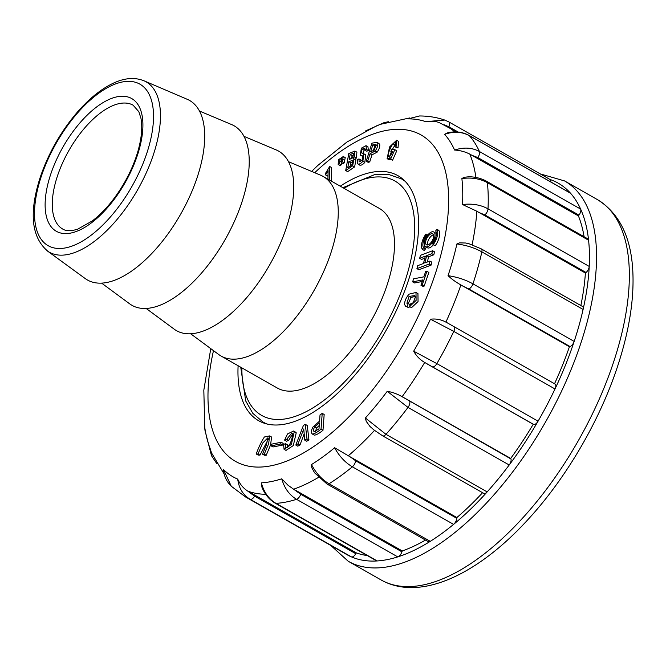 <?xml version="1.0" encoding="UTF-8"?>
<svg xmlns="http://www.w3.org/2000/svg" width="666" height="666" viewBox="0 0 666 666"><rect width="100%" height="100%" fill="white"/><g stroke="black" fill="none" stroke-linecap="round" stroke-linejoin="round"><path stroke-width="1" d="M288.528 161.696L320.704 175.241A103.28 48.468 119.6 0 1 323.143 176.44L379.37 208.433A103.28 48.468 119.6 0 1 389.493 277.148A103.28 48.468 119.6 0 1 277.223 387.978L220.995 355.985A103.28 48.468 119.6 0 1 218.714 354.503L190.634 333.758M323.143 176.44A103.28 48.468 119.6 0 1 333.266 245.155A103.28 48.468 119.6 0 1 220.995 355.985M244.014 136.372L276.19 149.917A103.28 48.468 119.6 0 1 288.744 219.83A103.28 48.468 119.6 0 1 235.548 309.424A103.28 48.468 119.6 0 1 174.201 329.171L146.12 308.433M199.492 111.039L231.668 124.584A103.28 48.468 119.6 0 1 244.231 194.505A103.28 48.468 119.6 0 1 191.034 284.091A103.28 48.468 119.6 0 1 129.687 303.846L101.598 283.108M144.197 80.877L187.279 99.317A103.28 48.468 119.6 0 1 199.717 169.172A103.28 48.468 119.6 0 1 146.612 258.674A103.28 48.468 119.6 0 1 85.281 278.604L47.419 250.99M143.931 80.761A97.969 45.979 119.6 0 1 144.863 81.185A97.969 45.979 119.6 0 1 155.727 147.028A97.969 45.979 119.6 0 1 48.019 251.398A97.969 45.979 119.6 0 1 47.178 250.816M422.361 249.384L423.568 247.702A10.539 4.945 119.6 0 1 426.59 234.89L425.982 233.999A12.646 5.936 -60.4 0 0 422.361 249.384L424.309 250.491L425.524 248.818A10.539 4.945 119.6 0 1 424.808 246.07M425.441 246.653A8.433 3.954 -60.4 0 0 433.05 241.283A8.433 3.954 -60.4 0 0 433.782 231.993A8.433 3.954 -60.4 0 0 431.676 231.935A8.433 3.954 -60.4 0 0 425.266 239.202A8.433 3.954 -60.4 0 0 425.441 246.653L427.397 247.769A8.433 3.954 -60.4 0 0 433.4 244.738M436.372 233.683A8.433 3.954 -60.4 0 0 435.731 233.108L433.782 231.993M433.241 244.647L435.189 245.762A12.646 5.936 -60.4 0 0 438.819 230.378L436.863 229.27L435.656 230.944A10.539 4.945 119.6 0 1 432.634 243.764L433.241 244.647A12.646 5.936 -60.4 0 0 436.863 229.27M344.688 160.281L345.246 157.626L343.298 156.51L341.483 157.725L341.192 162.479L343.148 163.595L344.28 162.837L344.688 160.281L342.74 159.174L343.298 156.51M338.17 164.502L339.302 163.744L340.268 158.533L338.453 159.74L338.17 164.502L340.118 165.609L341.258 164.852L341.6 162.712M377.114 152.164C379.237 149.159 380.086 146.478 379.653 144.139L377.114 142.308L371.928 143.157L366.208 161.214L368.156 162.329L369.738 161.921L371.978 154.845L377.114 152.164L375.158 151.057C377.281 148.052 378.13 145.371 377.705 143.024L377.114 142.308M359.19 164.644C360.556 165.809 362.429 165.068 364.81 162.429L365.792 154.795L361.188 152.539L362.146 149.092L364.102 150.2L364.968 149.351M360.589 161.688L360.922 160.056L358.966 158.949L357.317 159.615L357.234 163.536L359.632 165.093M362.146 149.092L364.885 148.227L364.801 150.108L366.45 149.442L366 145.671L361.388 148.152L360.231 155.111L363.087 156.552M364.801 150.108L366.75 151.215L368.406 150.549L367.948 146.786L366 145.671M363.137 153.646L364.102 150.2M354.603 166.916L355.935 159.89L352.947 158.658L354.445 156.818L354.928 151.049L348.784 153.546L345.712 170.529L347.66 171.645L354.603 166.916L352.655 165.809L353.987 158.783M354.895 159.765L356.402 157.925L356.884 152.164L354.928 151.049M390.867 151.415L392.715 151.582L390.351 155.869L388.411 156.701L387.962 155.153C388.852 151.365 390.501 147.569 392.89 143.756L395.429 142.216L395.804 143.348L394.738 146.761L396.045 146.878L396.628 140.268L389.568 146.953L387.104 158.65L388.894 158.466L390.11 157.459L389.627 158.974L392.599 160.181L396.77 150.766L394.813 149.659L391.766 149.384L390.867 151.415L392.407 152.289M394.738 146.761L398.002 147.985L398.576 141.383L396.628 140.268M387.104 158.65L389.052 159.757L390.759 159.624M392.341 149.434L395.746 143.831M389.91 156.294L391.333 151.681M329.437 180.02L329.687 166.483L325.582 173.218L325.549 174.908L327.497 176.015L328.022 175.233M331.385 181.135L331.643 167.599L329.687 166.483M419.655 258.3L425.349 256.144L423.418 263.511L417.715 265.667L416.933 268.639L429.112 264.027L429.895 261.055L424.766 262.995L426.706 255.636L431.834 253.696L432.617 250.724L420.437 255.336L419.655 258.3L421.603 259.415L424.816 258.2M427.264 262.054L428.663 256.743L433.791 254.803L434.573 251.84L432.617 250.724M416.933 268.639L418.889 269.747L431.068 265.143L431.851 262.171L429.895 261.055M412.587 281.86L422.768 279.92L420.937 285.215L422.211 284.973L426.914 271.32L425.641 271.57L423.817 276.865L413.644 278.813L412.587 281.86L414.543 282.967L422.219 281.502M420.937 285.215L422.893 286.33L424.167 286.08L428.862 272.436L426.914 271.32M405.594 306.26L406.959 306.635L408.258 303.563L406.909 303.263L409.041 296.37L414.752 295.637L415.551 296.536L413.261 302.755L410.839 303.638L409.598 306.568L416.092 300.449L415.992 292.466L409.107 294.147C406.16 297.477 404.645 300.899 404.545 304.412L405.594 306.26L408.916 307.75L410.214 304.678L408.258 303.563L410.989 297.477L415.467 296.362M409.598 306.568L411.546 307.675L418.048 301.556L417.948 293.573L415.992 292.466M314.41 435.148L312.154 433.916L314.41 435.148C316.508 434.89 319.364 433.266 322.985 430.278L324.167 414.468L322.219 413.361L320.03 414.918L319.563 421.112L312.987 427.006C311.039 430.611 310.864 432.958 312.462 434.041C314.552 433.782 317.407 432.159 321.029 429.162L322.985 430.278M256.244 453.987L258.017 454.029L262.612 443.123L267.923 437.762L266.425 444.788L262.487 454.129L264.444 455.236L266.209 455.278L270.612 444.838L271.562 437.021L269.605 435.914L264.377 436.988C261.272 441.808 258.558 447.477 256.244 453.987L258.2 455.094L259.965 455.136L268.515 438.769M295.821 445.063L298.052 443.831L303.746 428.971L304.762 440.126L306.71 441.233L308.949 440.001L307.259 425.466L305.303 424.359L303.438 425.383L295.821 445.063L297.769 446.178L300.008 444.938L304.179 433.749M282.6 445.079L283.183 443.381L281.235 442.266L271.653 444.139L271.07 445.837L273.027 446.953L282.6 445.079L280.652 443.964L281.235 442.266M284.59 440.109L286.655 439.319L291.883 433.017L292.416 433.708C292.599 436.946 291.641 440.601 289.552 444.68C287.579 447.311 286.147 448.027 285.248 446.844L285.514 443.664L283.55 444.422L284.066 449.3L286.014 450.407L293.315 445.554L296.228 432.8L295.529 432.142L293.573 431.035L287.487 433.966L284.59 440.109L286.546 441.217L288.603 440.426L292.532 434.174M287.204 447.952L287.471 444.78L285.514 443.664M340.259 186.18A140.934 66.142 119.6 0 1 362.779 174.717A140.934 66.142 119.6 0 1 397.993 175.707A140.934 66.142 119.6 0 1 385.78 330.91A140.934 66.142 119.6 0 1 258.608 420.696A140.934 66.142 119.6 0 1 238.112 365.726M367.282 555.561A208.092 97.661 119.6 0 1 356.327 552.872L355.819 553.737A5.087 2.389 119.6 0 1 351.423 556.884A213.686 100.283 -60.4 0 0 377.206 560.947A5.087 2.389 119.6 0 1 376.481 560.797L275.274 503.213A5.087 2.389 -60.4 0 0 275.999 503.371L377.206 560.947A213.686 100.283 -60.4 0 0 397.769 556.893A213.686 100.283 -60.4 0 0 430.261 541.341A5.087 2.389 119.6 0 1 428.271 541.658L327.064 484.074A5.087 2.389 -60.4 0 0 329.054 483.757L430.261 541.341A213.686 100.283 -60.4 0 0 453.579 524.392A213.686 100.283 -60.4 0 0 487.162 491.908A5.087 2.389 119.6 0 1 483.816 493.398L382.609 435.814A5.087 2.389 -60.4 0 0 385.955 434.324L487.162 491.908A213.686 100.283 -60.4 0 0 509.199 464.993A213.686 100.283 -60.4 0 0 538.061 421.195A5.087 2.389 119.6 0 1 533.657 424.442L533.216 424.275A208.092 97.661 119.6 0 1 510.705 458.424L510.922 458.949A5.087 2.389 119.6 0 1 509.199 464.993L407.992 407.409L387.237 391.3C392.465 392.191 397.419 393.997 402.106 396.72L510.922 458.949M401.939 551.856A5.087 2.389 119.6 0 1 397.769 556.893L296.561 499.317C289.377 495.046 284.432 488.211 281.726 478.821L287.945 485.173L300.732 494.272L401.939 551.856L402.247 550.948L295.604 490.276M425.474 540.068A208.092 97.661 119.6 0 1 402.247 550.948M456.801 518.323A5.087 2.389 119.6 0 1 453.579 524.392L352.372 466.808C345.146 462.562 339.227 456.21 334.623 447.752L350.208 456.868L355.594 460.739L456.801 518.323L456.851 517.54L350.208 456.868M482.592 492.698A208.092 97.661 119.6 0 1 456.851 517.54M554.928 383.991A5.087 2.389 119.6 0 1 555.078 384.066A5.087 2.389 119.6 0 1 555.003 388.969A213.686 100.283 -60.4 0 0 574.167 341.433A5.087 2.389 119.6 0 1 570.021 346.545L569.422 346.753A208.092 97.661 119.6 0 1 554.52 383.749M569.422 346.753L460.889 284.923C456.143 282.334 451.864 279.245 448.035 275.674A202.356 94.963 -60.4 0 0 456.893 243.964L459.557 242.874L465.642 243.007L469.031 243.756L481.285 248.876L582.492 306.46A5.087 2.389 119.6 0 1 583.091 309.465A213.686 100.283 -60.4 0 0 589.227 266.417A5.087 2.389 119.6 0 1 586.055 272.502L585.406 273.052A208.092 97.661 119.6 0 1 580.852 305.528M585.406 273.052L476.856 211.239L462.512 204.529C472.169 203.38 480.669 204.812 488.012 208.833L589.227 266.417A213.686 100.283 -60.4 0 0 588.586 240.235L487.379 182.659A5.087 2.389 -60.4 0 0 486.655 181.294L587.862 238.878A5.087 2.389 119.6 0 1 588.586 240.235A213.686 100.283 -60.4 0 0 580.644 209.107A5.087 2.389 119.6 0 1 578.995 215.126L578.413 215.917A208.092 97.661 119.6 0 1 584.09 236.73M578.413 215.917L469.838 154.121C465.068 151.731 459.99 150.366 454.595 150.05C463.819 147.053 472.102 147.544 479.428 151.523L580.644 209.107A213.686 100.283 -60.4 0 0 570.546 193.248L469.339 135.664A5.087 2.389 -60.4 0 0 469.047 135.423L570.254 193.007A5.087 2.389 119.6 0 1 570.546 193.248A213.686 100.283 -60.4 0 0 549.999 179.462M549.891 179.42A5.087 2.389 119.6 0 1 550.091 179.512A5.087 2.389 119.6 0 1 550.79 181.935M533.216 424.275L424.692 362.454C420.005 359.74 416.342 355.985 413.678 351.182A202.356 94.963 -60.4 0 0 430.486 319.214C436.014 318.548 441.15 319.514 445.895 322.119L447.111 322.744M510.705 458.424L404.054 397.752M327.064 484.074L314.585 472.81L311.805 467.74L311.488 464.568A202.356 94.963 -60.4 0 0 334.623 447.752M374.533 430.403L370.005 426.49L366.2 421.295L365.384 417.998A202.356 94.963 -60.4 0 0 387.237 391.3M462.512 204.529A202.356 94.963 -60.4 0 0 461.879 178.563L464.135 177.289L469.014 176.748M454.595 150.05A202.356 94.963 -60.4 0 0 444.588 134.316L447.361 132.9M456.909 131.96L438.944 122.452L435.356 121.445L425.666 121.653A202.356 94.963 -60.4 0 0 408.017 118.864L408.258 118.581M409.648 117.957L380.727 124.251A202.356 94.963 -60.4 0 0 376.298 125.966L346.961 142.008L317.849 165.418L311.605 171.412M211.538 455.885L204.928 430.136L204.737 427.289A202.356 94.963 -60.4 0 0 204.762 427.464A202.356 94.963 -60.4 0 0 210.173 448.601L211.505 452.88L224.101 473.901M231.227 486.213C226.973 482.001 224.375 476.806 223.435 470.629L223.568 469.655A202.356 94.963 -60.4 0 0 237.712 479.12C239.943 484.215 243.29 488.211 247.744 491.1L254.603 496.162L355.819 553.737M261.954 487.246L261.33 482.842A202.356 94.963 -60.4 0 0 281.726 478.821M356.327 552.872L249.683 492.191M448.035 275.674C457.309 277.048 465.617 279.77 472.952 283.849L574.167 341.433A213.686 100.283 -60.4 0 0 583.091 309.465L481.876 251.89C474.542 247.802 466.217 245.163 456.893 243.964M570.021 346.545L468.814 288.961L462.778 286.072M586.055 272.502L484.848 214.927A5.087 2.389 -60.4 0 0 488.012 208.833A213.686 100.283 119.6 0 0 487.379 182.659C480.036 178.63 471.536 177.264 461.879 178.563M484.848 214.927L478.762 212.379M578.995 215.126L477.788 157.542A5.087 2.389 -60.4 0 0 479.428 151.523A213.686 100.283 119.6 0 0 469.339 135.664C462.004 131.685 453.754 131.235 444.588 134.316M477.788 157.542L471.761 155.245M419.413 116.017L408.017 118.864M425.666 121.653L444.713 120.063L448.884 121.928A5.087 2.389 -60.4 0 0 448.684 121.845L444.805 120.088M458.2 132.059L448.851 126.74L444.272 124.85M380.727 124.251L383.799 122.769M211.563 455.827L210.173 448.601M204.737 427.289L204.945 430.178M254.603 496.162A5.087 2.389 -60.4 0 1 250.216 499.309A213.686 100.283 119.6 0 1 245.596 497.002L346.803 554.587A213.686 100.283 -60.4 0 0 351.423 556.884L250.216 499.309C243.065 495.038 238.894 488.311 237.712 479.12M223.568 469.655L231.26 486.222M261.33 482.842C263.927 492.257 268.814 499.1 275.999 503.371A213.686 100.283 119.6 0 0 296.561 499.317A5.087 2.389 -60.4 0 0 300.732 494.272M311.488 464.568C315.975 473.118 321.828 479.512 329.054 483.757A213.686 100.283 119.6 0 0 352.372 466.808A5.087 2.389 -60.4 0 0 355.594 460.739M365.384 417.998L385.955 434.324A213.686 100.283 119.6 0 0 407.992 407.409A5.087 2.389 -60.4 0 0 409.715 401.365M413.678 351.182L436.854 363.611L538.061 421.195A213.686 100.283 -60.4 0 0 555.003 388.969L453.796 331.385L430.486 319.214M533.657 424.442L426.565 363.594M286.655 439.319L288.603 440.426M285.622 447.327L285.248 446.844L286.255 447.419M284.066 449.3L291.358 444.447L294.272 431.693L293.573 431.035M271.07 445.837L280.652 443.964M298.052 443.831L300.008 444.938M304.762 440.126L306.993 438.894L308.949 440.001M306.993 438.894L305.303 424.359M258.017 454.029L259.965 455.136M262.487 454.129L264.26 454.162L266.209 455.278M264.26 454.162L268.656 443.731L269.605 435.914M314.26 431.71C313.236 430.919 313.353 429.312 314.618 426.898L319.43 422.868L318.972 428.971L313.986 431.635M315.517 431.318L316.575 428.013L319.23 425.507M321.029 429.162L322.219 413.361M406.959 306.635L408.916 307.75M422.211 284.973L424.167 286.08M429.112 264.027L431.068 265.143M426.706 255.636L428.663 256.743M431.834 253.696L433.791 254.803M325.549 174.908L328.105 170.696L327.947 179.179M389.627 158.974L392.599 160.181M390.642 159.066L394.813 149.659M396.045 146.878L398.002 147.985M352.597 160.448L352.406 160.339C353.122 161.43 352.863 162.987 351.623 165.018L347.752 167.732L348.851 161.671L352.505 160.381M350.15 166.392L350.799 162.779L352.847 161.68M348.851 161.671L350.799 162.779M350.141 154.512L353.638 153.172L352.872 157.218L349.192 159.782L350.141 154.512L352.098 155.628L353.862 154.67M351.581 158.483L352.098 155.628M345.712 170.529L352.655 165.809M357.234 163.536C358.608 164.702 360.481 163.961 362.853 161.314L363.836 153.679M361.58 152.922L362.371 153.213M366.45 149.442L368.406 150.549M360.231 155.111L362.953 156.344L362.071 160.331L359.132 161.921L358.966 158.949M361.505 155.519L362.379 155.836M372.868 144.755L376.065 144.614L374.325 150.108L370.662 151.731L372.868 144.755L374.825 145.871L376.198 145.513M373.21 150.949L374.825 145.871M366.208 161.214L367.782 160.806L369.738 161.921M367.782 160.806L370.03 153.738L371.978 154.845M370.03 153.738L375.158 151.057M340.268 158.533L341.442 159.199M339.302 163.744L341.258 164.852M341.192 162.479L342.332 161.73L344.28 162.837M342.332 161.73L342.74 159.174M431.16 233.783A6.327 2.972 -60.4 0 0 426.348 239.236A6.327 2.972 -60.4 0 0 426.481 244.822A6.327 2.972 -60.4 0 0 432.192 240.792A6.327 2.972 -60.4 0 0 432.742 233.824A6.327 2.972 -60.4 0 0 431.16 233.783M433.483 234.79A6.327 2.972 -60.4 0 0 433.108 234.89A6.327 2.972 -60.4 0 0 427.722 242.108A6.327 2.972 -60.4 0 0 427.697 244.971M425.982 233.999L427.772 235.015M423.568 247.702L425.524 248.818M426.59 234.89L427.48 235.389M267.332 424.067A139.918 65.659 119.6 0 1 263.012 422.036L266 423.734M342.89 187.679L374.425 174.708L388.744 174.509L401.39 178.821A139.918 65.659 119.6 0 1 405.344 181.493M344.022 188.32A134.823 63.27 119.6 0 1 408.183 270.721A134.823 63.27 119.6 0 1 311.13 408.949A134.823 63.27 119.6 0 1 241.875 367.865M149.034 145.971A92.882 43.59 119.6 0 1 46.803 244.855A92.882 43.59 119.6 0 1 86.164 103.888A92.882 43.59 119.6 0 1 149.034 145.971M139.219 149.342A76.315 35.814 119.6 0 1 55.22 230.594A76.315 35.814 119.6 0 1 87.562 114.768A76.315 35.814 119.6 0 1 139.219 149.342M62.679 229.037A71.229 33.425 119.6 0 1 68.856 150.591A71.229 33.425 119.6 0 1 133.133 105.211L138.828 111.697L140.917 118.173C142.607 126.64 141.716 137.313 138.228 150.2C135.373 160.348 131.135 170.529 125.499 180.736C115.817 197.919 104.778 211.289 92.399 220.862L77.797 229.112C71.154 231.244 66.117 231.219 62.679 229.037M213.486 350.641A187.737 88.103 -60.4 0 0 282.367 462.703A187.737 88.103 -60.4 0 0 447.477 220.071A187.737 88.103 -60.4 0 0 314.71 172.719M460.889 284.931A208.092 97.661 119.6 0 1 445.895 322.119M424.692 362.454A208.092 97.661 119.6 0 1 402.106 396.711M318.506 477.372A208.092 97.661 119.6 0 1 293.656 489.202M374.492 430.436A208.092 97.661 119.6 0 1 348.251 455.819M476.856 211.239A208.092 97.661 119.6 0 1 472.094 244.747M469.838 154.121A208.092 97.661 119.6 0 1 475.915 177.456M446.819 126.224A208.092 97.661 119.6 0 1 454.745 131.918M265.709 494.289A208.092 97.661 119.6 0 1 247.744 491.1M348.193 561.23L380.994 579.895A218.773 102.672 -60.4 0 0 578.421 440.509A218.773 102.672 -60.4 0 0 597.369 199.584L564.568 180.927A218.773 102.672 119.6 0 1 545.62 421.844A218.773 102.672 119.6 0 1 348.193 561.23L330.827 545.496M481.31 248.893A5.087 2.389 -60.4 0 1 481.876 251.89A213.686 100.283 119.6 0 1 472.952 283.849A5.087 2.389 -60.4 0 1 468.814 288.961M448.851 126.74A5.087 2.389 -60.4 0 0 448.884 121.928L550.091 179.512M453.721 326.415A5.087 2.389 -60.4 0 1 453.871 326.482A5.087 2.389 -60.4 0 1 453.796 331.385A213.686 100.283 119.6 0 1 436.854 363.611A5.087 2.389 -60.4 0 1 432.45 366.866M294.272 431.693L296.228 432.8M314.618 426.898L316.575 428.013M409.041 296.37L410.989 297.477M387.962 155.153L389.918 156.269M392.89 143.756L394.846 144.863M388.894 158.466L389.652 158.899M354.445 156.818L356.402 157.925M362.853 161.314L364.81 162.429M377.705 143.024L379.653 144.139M339.71 161.189L341.225 162.054M401.39 178.821L404.379 180.519M263.012 422.036L252.847 413.37L245.696 400.949L240.742 367.216M48.019 251.398C31.285 237.496 28.755 212.587 40.435 176.673C48.768 152.539 61.23 130.852 77.822 111.613C87.895 100.158 98.168 91.483 108.633 85.606C122.219 77.989 134.291 76.515 144.863 81.185M210.772 348.634L203.821 390.168L204.762 427.464M380.994 579.895C420.154 602.089 478.155 574.575 528.837 518.623C568.056 475.782 602.047 416.516 619.363 360.781C629.928 326.973 634.373 296.445 632.7 269.197C630.619 236.089 618.839 212.887 597.369 199.584M468.747 176.74C475.374 176.84 481.343 178.363 486.655 181.294M447.094 132.967C455.028 130.994 462.346 131.81 469.047 135.423M419.205 115.976C427.972 115.917 436.471 117.266 444.697 120.038M365.409 131.011L383.874 122.719M388.328 121.72L383.749 122.777M211.513 455.744L216.875 463.744M245.596 497.002L231.11 486.122M275.274 503.213C269.131 499.558 264.643 494.13 261.83 486.921M382.609 435.814L373.135 429.395M447.127 322.752L555.078 384.066M564.568 180.927L540.201 173.884"/></g></svg>
